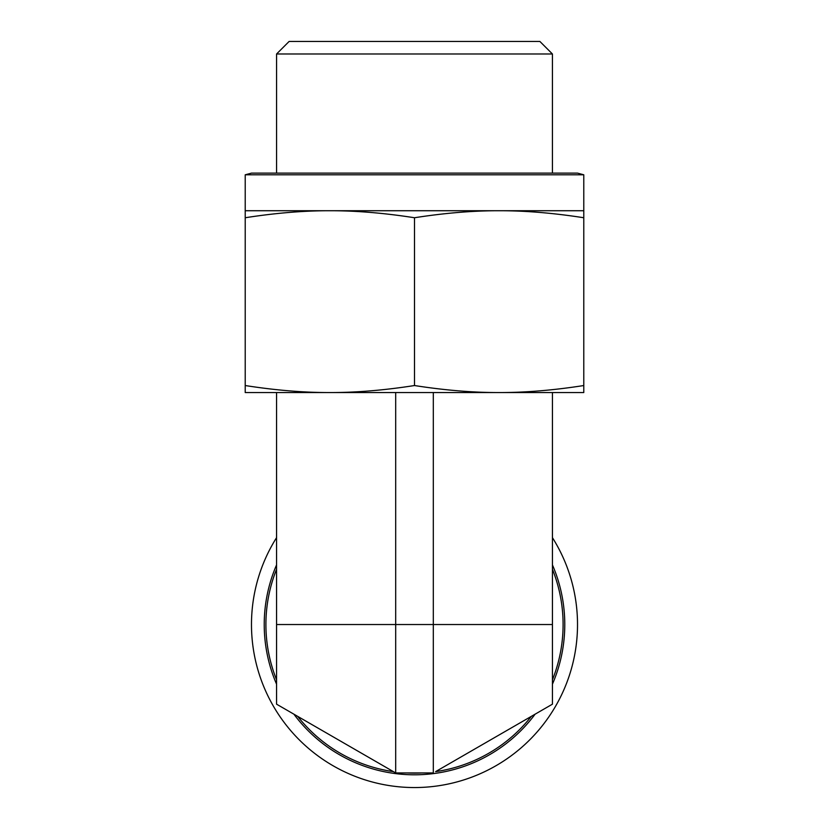 <?xml version="1.0" encoding="UTF-8"?>
<svg xmlns="http://www.w3.org/2000/svg" width="829" height="829" viewBox="0 0 829 829"><rect width="100%" height="100%" fill="white"/><g stroke="black" fill="none" stroke-linecap="round" stroke-linejoin="round"><path stroke-width="1.24" d="M552.425 53.989L539.886 41.45L289.114 41.45L276.575 53.989L552.425 53.989L552.425 173.116M276.575 53.989L276.575 173.116M345.538 392.552L329.859 392.552C356.004 392.604 384.221 390.262 414.5 385.537C444.779 390.262 472.996 392.604 499.141 392.552C525.285 392.604 553.503 390.262 583.782 385.537L583.782 217.747C553.503 213.022 525.285 210.68 499.141 210.732L583.782 210.732L583.782 217.747M555.793 392.552L552.435 392.552L552.435 704.173L435.608 771.623A148.588 148.588 0 0 0 531.327 716.36M552.435 537.658A163.012 163.012 0 0 1 414.5 787.55A163.012 163.012 0 0 1 276.565 537.658M407.194 772.949A148.588 148.588 0 0 0 421.806 772.949M393.392 771.623L297.673 716.36A148.588 148.588 0 0 0 393.392 771.623L395.692 772.949L395.692 624.538L552.435 624.538M276.565 569.274A148.588 148.588 0 0 0 276.565 679.801M552.435 679.801A148.588 148.588 0 0 0 552.435 569.274M273.207 392.552L276.565 392.552L276.565 704.173L395.692 772.949L433.308 772.949L433.308 392.552M395.692 392.552L395.692 624.538L276.565 624.538M245.218 174.795L583.782 174.795L577.512 173.116L251.488 173.116L245.218 174.795L245.218 210.732L499.141 210.732C472.996 210.68 444.779 213.022 414.5 217.747C384.221 213.022 356.004 210.68 329.859 210.732C303.715 210.68 275.497 213.022 245.218 217.747L245.218 210.732M583.782 385.537L583.782 392.552L245.218 392.552L245.218 217.747M245.218 385.537C275.497 390.262 303.715 392.604 329.859 392.552M414.5 385.537L414.5 217.747M293.891 714.173A150.277 150.277 0 0 0 535.109 714.173M552.435 684.174A150.277 150.277 0 0 0 552.435 564.901M276.565 564.901A150.277 150.277 0 0 0 276.565 684.174M583.782 174.795L583.782 210.732"/></g></svg>
